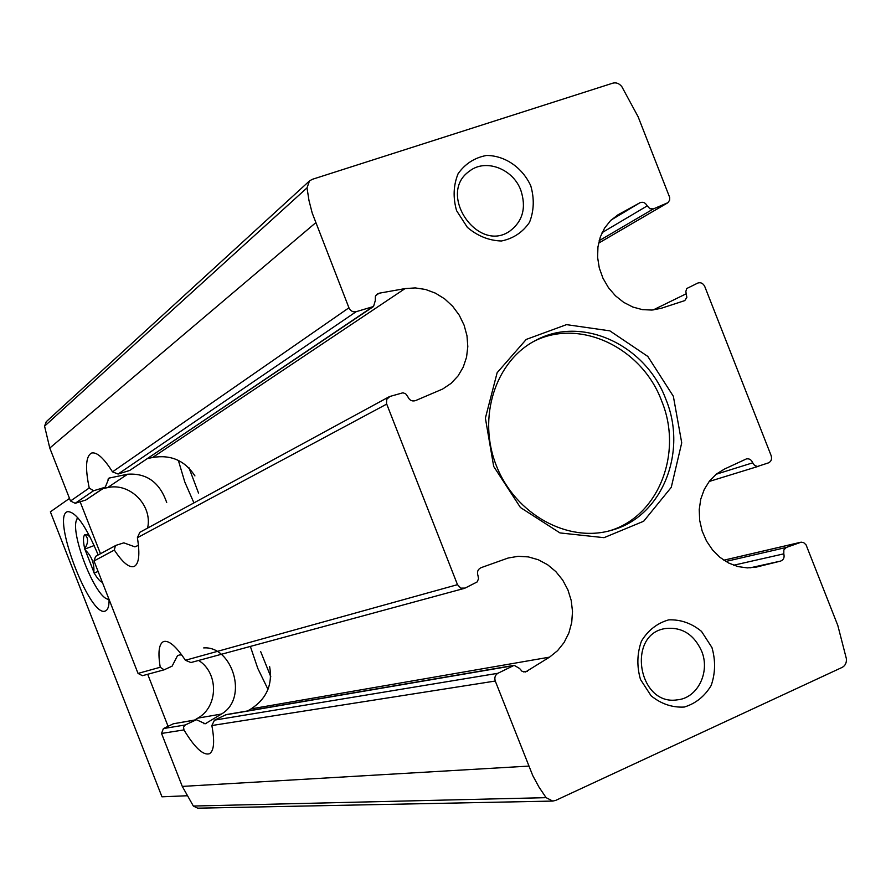 <?xml version="1.0" encoding="UTF-8"?>
<svg xmlns="http://www.w3.org/2000/svg" width="891" height="891" viewBox="0 0 891 891"><rect width="100%" height="100%" fill="white"/><g stroke="black" fill="none" stroke-linecap="round" stroke-linejoin="round"><path stroke-width="1.34" d="M752.728 462.819L754.632 465.514L757.506 466.461L768.454 462.875C771.25 461.505 772.141 459.077 771.138 455.613L704.77 286.534C703.144 283.316 700.849 282.146 697.865 283.026L686.683 288.561L685.847 291.546L686.838 297.338L684.789 300.601L661.278 308.275L652.023 310.057L642.389 309.634L632.799 307.027L623.667 302.339L615.414 295.756L608.408 287.593L602.951 278.181L599.287 267.957L597.605 257.365L597.95 246.885L600.311 236.984L604.577 228.096L610.547 220.6L617.953 214.831L639.938 202.747C642.946 201.578 645.385 202.636 647.234 205.888L649.907 208.728L653.415 208.895L667.972 202.658L669.62 200.163L669.698 197.446L638.134 116.788L621.851 86.694C619.312 83.487 616.316 82.295 612.874 83.141L312.251 179.347L309.489 180.94L307.016 187.867L308.988 200.508L312.195 213.005L348.938 307.796C350.508 310.992 352.914 312.296 356.133 311.705L373.541 306.493L375.311 300.557L375.378 296.358L376.837 294.308L379.187 293.206L405.049 288.595L415.262 287.916L425.553 289.475L435.499 293.184L444.676 298.875L452.706 306.326L459.266 315.214L464.1 325.159L466.984 335.773L467.808 346.599L466.55 357.202L463.231 367.137L458.007 375.991L451.058 383.386L442.693 389.011L415.496 400.627C412.01 401.607 409.448 400.293 407.8 396.684L405.672 393.789L402.955 392.786L389.98 396.428L386.739 399.335L386.494 403.512L457.484 584.663L460.803 588.149L465.124 588.071L477.13 581.957L478.534 578.794L478.033 575.809C476.785 572.044 477.776 569.338 481.006 567.701L508.137 558.022L518.139 556.318L528.33 556.897L538.275 559.737L547.575 564.705L555.828 571.588L562.7 580.086L567.901 589.853L571.209 600.467L572.512 611.493L571.721 622.486L568.881 632.966L564.103 642.489L557.577 650.664L549.569 657.135L525.534 671.981L522.059 671.302L519.576 668.473L514.163 665.332L497.902 673.284C495.129 675.033 494.26 677.617 495.273 681.036L532.785 775.649L538.944 787.02L546.094 797.657L552.754 801.076L555.75 800.374L842.207 667.37C845.303 665.655 846.695 662.759 846.372 658.672L837.83 625.515L806.054 544.824L803.66 542.619L801.187 542.173L786.308 547.442L783.846 549.947L783.802 553.846C784.67 557.499 783.601 559.916 780.594 561.096L756.737 566.988L747.349 567.901L737.815 566.553L728.56 562.989L720.006 557.376L712.544 549.936L706.496 541.015L702.141 531.014L699.68 520.366L699.223 509.574L700.772 499.094L704.269 489.415L709.548 480.951L716.353 474.079L724.394 469.1L746.302 458.954C749.22 458.375 751.358 459.667 752.728 462.819L716.141 474.257M247.631 710.94L251.062 708.891C266.576 698.733 272.769 684.633 269.628 666.591M179.559 654.941L181.731 654.941M198.648 660.454C218.807 672.961 218.406 706.674 197.802 718.135L194.717 719.995M203.694 647.924C231.771 645.596 249.135 697.954 221.503 714.025L205.242 723.759L196.421 719.716L173.389 723.77L163.387 728.571L161.538 733.438L182.287 786.408L193.347 806.043L197.691 808.17L552.754 801.076M497.902 673.284L214.497 720.128L211.858 725.53C214.842 741.635 214.018 751.035 209.374 753.741C203.115 755.579 194.639 747.627 183.969 729.918L183.535 727.156L185.261 724.962L163.387 728.571M196.421 719.716L185.261 724.962M514.163 665.332L226.314 714.582L214.497 720.128M457.484 584.663L185.395 660.264C176.006 646.164 168.7 639.938 163.454 641.598C158.876 644.048 157.807 652.591 160.246 667.248L164.111 669.82L172.119 666.134L177.509 655.665L181.285 654.328M185.395 660.264L190.908 662.548L464.244 588.405M164.111 669.82L142.426 675.701L138.038 673.418L94.001 560.974L95.615 556.352L116.03 545.325L123.827 542.842L134.886 546.851L138.461 545.325M194.929 475.917C184.949 460.547 170.827 454.399 152.584 457.495L147.694 458.531M348.938 307.796L112.5 471.851C103.835 458.152 96.896 451.871 91.684 453.018C85.814 455.925 84.99 467.586 89.223 488.001L93.544 490.763L104.47 487.455L105.35 487.021L108.969 478.122L127.569 474.224L107.521 487.644C129.908 482.231 152.829 505.498 147.594 528.085M127.569 474.224C146.681 472.943 159.723 482.387 166.706 502.535M389.033 396.818L139.82 532.317L137.392 537.719C140.121 554.592 138.974 564.203 133.962 566.553C128.972 567.845 122.435 562.355 114.349 550.059L115.396 545.604M372.271 307.083L129.685 470.47L373.541 306.493M105.35 487.032L85.77 500.051L75.167 503.304L70.512 500.987L49.785 448.05L44.572 426.154L46.265 421.699L309.489 180.94M129.685 470.47L118.102 474.023L112.5 471.851M711.942 647.523L701.507 631.385C691.616 623.266 680.691 619.423 668.729 619.858C657.235 623.143 648.136 630.227 641.442 641.13C637.032 653.526 636.709 666.312 640.484 679.477L651.109 695.815C661.2 703.957 672.248 707.699 684.255 707.053C695.704 703.556 704.692 696.35 711.196 685.435C715.428 673.117 715.673 660.476 711.942 647.523M530.769 185.796C522.338 167.497 504.963 155.524 486.542 155.457C474.625 157.662 465.147 163.755 458.097 173.723C453.374 185.328 452.884 197.657 456.593 210.699L467.352 227.361C477.654 236.07 489.014 240.615 501.421 240.993C513.283 238.565 522.649 232.362 529.499 222.349C534.032 210.811 534.455 198.626 530.769 185.796M673.351 396.283L647.813 356.433L609.845 330.851L566.531 324.636L526.247 339.415L497.133 372.716L485.383 418.135L493.681 466.416L520.433 507.514L559.96 532.918L604.02 537.674L643.67 521.246L671.257 487.355L681.726 442.838L673.351 396.283M107.521 487.644L103.111 488.546M609.578 530.791C658.638 516.368 683.252 452.828 661.634 400.917C642.021 347.668 579.796 317.764 533.898 341.353M665.844 399.235C645.897 344.951 581.912 315.046 535.769 340.351C495.307 360.866 476.986 417.857 496.532 466.116C515.622 514.564 568.157 543.232 611.616 530.234C662.035 516.88 687.93 452.138 665.844 399.235M520.845 190.318C513.049 168.689 485.406 158.264 469.401 171.206C436.612 193.67 478.111 254.191 510.131 230.869C522.883 221.035 526.447 207.514 520.845 190.318M701.585 650.987C693.889 634.359 681.916 626.863 665.677 628.5C626.362 633.635 637.934 706.14 677.216 699.858C697.597 698.232 710.506 672.003 701.585 650.987M188.937 467.708L198.537 493.091M178.356 460.391L184.816 482.064L193.937 502.892M260.695 651.633L270.808 676.815M250.36 646.42L257.811 668.45L267.979 689.344M69.498 498.414L50.375 511.824L161.973 796.81L186.653 795.774M98.177 554.959L98.166 554.948C86.071 526.169 75.891 511.724 67.649 511.634C50.676 515.232 90.18 618.933 105.428 610.948C107.945 609.901 109.159 606.08 109.081 599.487M168.076 726.321L147.694 674.275M100.483 553.712L80.134 501.778M109.081 599.61L106.519 598.763C93.109 592.47 70.556 533.219 76.537 519.943L77.84 517.749M90.214 537.173L87.574 534.845L84.901 534.611C83.075 536.293 83.008 541.004 84.701 548.733L94.312 573.258C97.442 578.582 100.126 581.589 102.354 582.302M93.811 572.39C94.535 563.468 91.584 555.917 84.946 549.736M84.701 548.733C88.465 542.708 88.532 538.008 84.901 534.611M98.11 571.465L94.056 573.013M94.212 545.537L84.701 549.112M757.695 566.765L755.768 567.188M549.569 657.135L251.062 708.891M221.503 714.025L197.802 718.135M758.352 466.327L709.125 481.496L758.475 466.294M783.802 553.846L733.627 565.228M780.594 561.096L749.977 567.868M786.308 547.442L725.831 561.464M800.229 542.407L723.86 560.216M495.273 681.036L211.858 725.53M183.969 729.918L161.538 733.438M195.541 719.984L173.389 723.77M512.893 665.744L225.412 714.872M527.427 671.257L523.496 671.892M206.567 723.292L203.894 723.726M160.246 667.248L138.038 673.418M619.278 214.074L616.672 215.644M405.049 288.595L152.584 457.495M386.694 404.102L137.392 537.719M114.349 550.059L94.001 560.974M379.187 293.206L375.779 295.545M110.317 477.531L107.967 479.146M104.47 487.455L85.77 500.051M356.133 311.705L118.102 474.023M93.544 490.763L75.167 503.304M89.223 488.001L70.512 500.987M686.36 293.707L653.148 309.957M639.938 202.747L611.181 219.988M647.234 205.888L602.093 232.629M653.415 208.895L599.164 240.693M667.069 203.17L598.585 243.165L667.559 202.925M315.626 222.817L49.785 448.05M528.63 766.104L182.287 786.408M546.094 797.657L193.347 806.043M307.016 187.867L44.572 426.154M800.697 542.263L723.826 560.194M107.622 599.287L109.092 599.988M76.893 519.085L77.573 517.448"/></g></svg>
